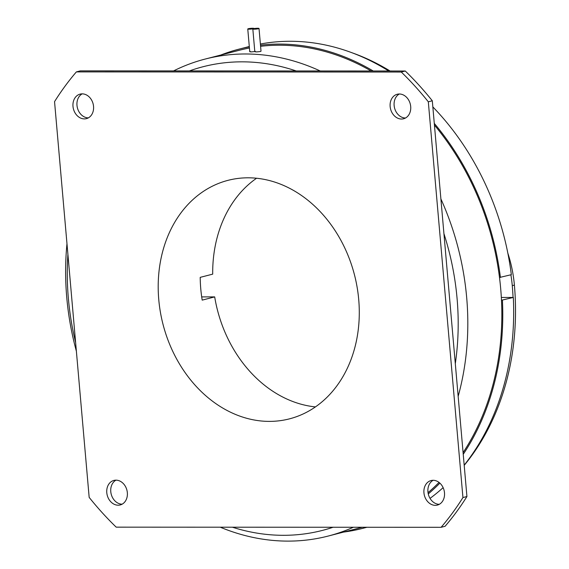 <?xml version="1.0" encoding="UTF-8"?>
<svg xmlns="http://www.w3.org/2000/svg" width="569" height="569" viewBox="0 0 569 569"><rect width="100%" height="100%" fill="white"/><g stroke="black" fill="none" stroke-linecap="round" stroke-linejoin="round"><path stroke-width="0.85" d="M507.833 253.12A115.094 92.398 -104.4 0 1 514.397 285.105L512.271 285.652A115.094 92.398 -104.4 0 0 510.891 274.799M512.271 285.652A245.154 196.81 75.6 0 1 513.067 297.445M260.382 44.019A247.451 198.659 75.6 0 1 388.741 71.004M432.838 106.908A247.451 198.659 75.6 0 1 511.332 274.685L499.497 277.487A246.299 197.735 -104.4 0 0 434.431 125.08M501.332 297.445L513.323 297.445A247.451 198.659 75.6 0 1 464.183 465.165M443.123 487.647A247.451 198.659 75.6 0 1 430.043 498.38M514.397 285.105A245.154 196.81 75.6 0 1 464.197 465.364M351.742 52.668A245.154 196.81 75.6 0 1 390.071 71.004M259.023 28.45A3.108 0.377 -5 0 0 256.854 28.286A3.108 0.377 -5 0 0 253.404 28.72A3.108 0.377 -5 0 0 252.828 28.991A3.108 0.377 -5 0 0 254.997 29.161A3.108 0.377 -5 0 0 258.447 28.727A3.108 0.377 -5 0 0 259.023 28.45L261.015 51.21L260.438 51.495C256.434 52.042 254.756 52.014 255.389 51.416C251.37 52.014 249.691 52.042 250.332 51.487M76.381 351.194A246.299 197.735 75.6 0 1 66.751 297.459A246.299 197.735 75.6 0 1 66.978 243.724M173.573 70.912A246.299 197.735 75.6 0 1 205.302 59.027A246.299 197.735 75.6 0 1 320.212 70.976M440.89 198.908A246.299 197.735 75.6 0 1 466.687 297.63A246.299 197.735 75.6 0 1 458.159 396.337M463.088 452.618A246.299 197.735 -104.4 0 0 501.488 300.254A246.299 197.735 -104.4 0 0 500.706 288.874A246.299 197.735 -104.4 0 0 499.497 277.487M371.152 70.997A246.299 197.735 -104.4 0 0 260.581 46.309M249.428 48.009A246.299 197.735 -104.4 0 0 239.329 50.264L205.302 59.027M455.307 363.676A239.4 192.194 -104.4 0 0 457.092 298.654A239.4 192.194 -104.4 0 0 443.927 233.631L466.929 496.524L462.938 497.555A304.998 244.862 75.6 0 1 441.11 527.299L116.204 527.157A304.998 244.862 75.6 0 1 89.169 497.391L54.546 101.645A304.998 244.862 75.6 0 1 76.374 71.9L401.28 72.035A304.998 244.862 75.6 0 1 428.315 101.808L462.938 497.555M67.917 254.414A239.4 192.194 -104.4 0 0 68.372 298.49A239.4 192.194 -104.4 0 0 75.627 342.566M296.2 70.961A239.4 192.194 -104.4 0 0 189.434 70.919L405.27 71.011L401.28 72.035M253.383 28.72A3.108 0.377 -5 0 0 253.959 28.45A3.108 0.377 -5 0 0 251.79 28.279A3.108 0.377 -5 0 0 248.34 28.72A3.108 0.377 -5 0 0 247.764 28.991A3.108 0.377 -5 0 0 249.933 29.161A3.108 0.377 -5 0 0 253.383 28.72M76.374 71.9L80.364 70.869L189.434 70.919M88.351 117.868A12.66 10.164 75.6 0 1 76.979 105.35A12.66 10.164 75.6 0 1 82.171 93.857M93.551 106.382A12.66 10.164 75.6 0 1 86.424 118.637A12.66 10.164 75.6 0 1 72.988 106.375A12.66 10.164 75.6 0 1 80.115 94.12A12.66 10.164 75.6 0 1 93.551 106.382M428.315 101.808L432.305 100.784A304.998 244.862 -104.4 0 0 405.27 71.011M466.929 496.524A304.998 244.862 -104.4 0 1 445.1 526.275L441.11 527.299M432.305 100.784L443.927 233.631M405.505 118.011L405.505 118.011A12.66 10.164 75.6 0 1 394.566 108.025A12.66 10.164 75.6 0 1 399.324 93.999A12.66 10.164 75.6 0 1 410.534 105.244A12.66 10.164 75.6 0 1 403.577 118.779A12.66 10.164 75.6 0 1 401.515 119.035A12.66 10.164 75.6 0 1 390.306 107.79A12.66 10.164 75.6 0 1 397.262 94.255A12.66 10.164 75.6 0 1 399.324 93.999M439.304 504.312A12.66 10.164 75.6 0 1 427.931 491.787A12.66 10.164 75.6 0 1 433.123 480.3M423.941 492.818A12.66 10.164 75.6 0 1 431.06 480.556A12.66 10.164 75.6 0 1 444.496 492.825A12.66 10.164 75.6 0 1 437.376 505.08A12.66 10.164 75.6 0 1 423.941 492.818M122.15 504.177L122.15 504.177A12.66 10.164 75.6 0 1 111.211 494.184A12.66 10.164 75.6 0 1 115.969 480.158A12.66 10.164 75.6 0 1 127.179 491.41A12.66 10.164 75.6 0 1 120.223 504.945A12.66 10.164 75.6 0 1 118.16 505.201A12.66 10.164 75.6 0 1 106.951 493.956A12.66 10.164 75.6 0 1 113.907 480.421A12.66 10.164 75.6 0 1 115.969 480.158M358.726 299.643A123.153 98.871 -104.4 0 0 228.034 180.337A123.153 98.871 -104.4 0 0 158.758 299.557A123.153 98.871 -104.4 0 0 289.45 418.862A123.153 98.871 -104.4 0 0 358.726 299.643M315.432 406.913A123.153 98.871 75.6 0 1 214.691 296.904L202.194 300.126A123.153 98.871 -104.4 0 1 200.757 288.739A123.153 98.871 -104.4 0 1 200.203 277.359L212.699 274.144A123.153 98.871 75.6 0 1 256.555 178.253M232.401 527.207A239.4 192.194 -104.4 0 0 333.071 527.257M353.349 527.264A246.299 197.735 75.6 0 1 328.135 536.069A246.299 197.735 75.6 0 1 220.281 527.207M328.135 536.069L362.161 527.307A246.299 197.735 -104.4 0 0 362.318 527.264M428.03 492.669A246.299 197.735 -104.4 0 0 439.033 482.42M214.691 296.904L201.696 296.897M501.488 300.254L513.323 297.445M502.42 300.254A247.451 198.659 75.6 0 1 463.23 454.311M439.873 483.131A247.451 198.659 75.6 0 1 428.265 493.928M366.685 527.271A247.451 198.659 75.6 0 1 362.446 528.423A247.451 198.659 75.6 0 1 343.626 532.079M220.793 55.037A247.451 198.659 75.6 0 1 239.037 49.147A247.451 198.659 75.6 0 1 249.329 46.857M260.481 45.164A247.451 198.659 75.6 0 1 373.221 70.997M434.282 123.388A247.451 198.659 75.6 0 1 500.428 277.487M254.812 51.687L252.828 28.991M249.755 51.751L247.764 28.991M366.927 527.271L362.446 528.423M249.3 46.509L239.037 49.147"/></g></svg>
